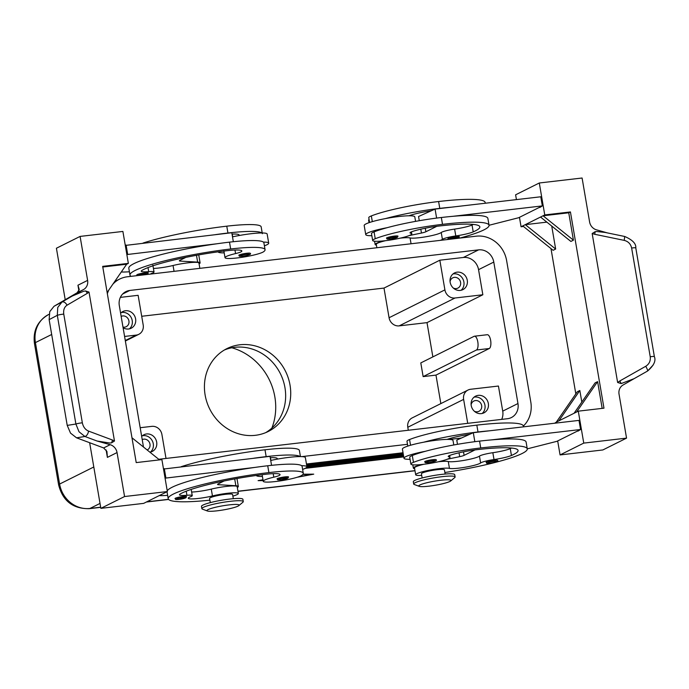 <?xml version="1.0" encoding="UTF-8"?>
<svg xmlns="http://www.w3.org/2000/svg" width="689" height="689" viewBox="0 0 689 689"><rect width="100%" height="100%" fill="white"/><g stroke="black" fill="none" stroke-linecap="round" stroke-linejoin="round"><path stroke-width="1.03" d="M448.332 239.427L447.902 238.764A5.831 0.741 -9.7 0 1 455.774 236.723A5.831 0.741 -9.7 0 1 459.408 236.792L458.099 238.291M371.845 235.698A25.674 3.264 -9.7 0 1 365.747 234.63L364.188 225.51A25.674 3.264 -9.7 0 1 365.954 223.916A25.674 3.264 -9.7 0 1 385.513 218.577A25.674 3.264 -9.7 0 1 408.904 215.795A25.674 3.264 -9.7 0 1 414.795 216.854L415.57 221.367M365.747 234.63A25.674 3.264 -9.7 0 1 367.513 233.046A25.674 3.264 -9.7 0 1 387.072 227.706A55.206 7.019 170.3 0 0 374.067 231.892A19.835 2.523 170.3 0 0 371.5 233.649L372.663 240.495A19.835 2.523 -9.7 0 1 375.238 238.738A55.206 7.019 -9.7 0 1 442.51 224.338A74.679 9.5 -9.7 0 1 489.044 225.269A74.679 9.5 -9.7 0 1 459.744 238.101M440.409 240.349A16.338 2.076 170.3 0 0 442.407 239.359A11.67 1.481 -9.7 0 1 455.791 235.939A16.338 2.076 170.3 0 0 473.214 231.874A65.343 8.311 170.3 0 0 479.845 226.845A65.343 8.311 170.3 0 0 439.126 226.026A23.34 2.971 170.3 0 0 412.366 231.504A11.67 1.481 170.3 0 0 410.015 232.848A11.67 1.481 170.3 0 0 410.661 233.201A19.835 2.523 -9.7 0 1 411.772 233.812A19.835 2.523 -9.7 0 1 409.206 235.569A19.835 2.523 -9.7 0 1 387.407 240.444A19.835 2.523 -9.7 0 1 372.663 240.495M473.369 224.425A65.343 8.311 -9.7 0 1 472.043 225.027A16.338 2.076 -9.7 0 1 454.619 229.093A11.67 1.481 170.3 0 0 441.236 232.512A16.338 2.076 -9.7 0 1 426.155 236.715A16.338 2.076 -9.7 0 1 410.058 237.92A17.501 2.231 170.3 0 0 400.206 238.153M385.651 240.668A17.501 2.231 170.3 0 0 376.28 244.302L376.874 247.739M246.688 253.276A5.831 0.741 -9.7 0 1 250.322 253.345C251.416 254.284 248.936 255.214 242.907 256.144C237.361 256.506 240.134 256.032 238.825 255.318A5.831 0.741 -9.7 0 1 246.688 253.276M486.124 462.371A5.831 0.741 -9.7 0 1 493.996 460.33A5.831 0.741 -9.7 0 1 497.63 460.407C498.715 461.337 496.244 462.276 490.206 463.197C484.668 463.559 487.433 463.086 486.124 462.371M410.067 459.305A25.674 3.264 -9.7 0 1 403.969 458.245A25.674 3.264 -9.7 0 1 405.735 456.661A25.674 3.264 -9.7 0 1 425.294 451.312A55.206 7.019 170.3 0 0 412.289 455.507A19.835 2.523 170.3 0 0 409.722 457.263L410.885 464.102A19.835 2.523 170.3 0 0 425.63 464.05A19.835 2.523 170.3 0 0 447.428 459.175A19.835 2.523 170.3 0 0 449.995 457.418A19.835 2.523 170.3 0 0 448.884 456.816A11.67 1.481 -9.7 0 1 448.238 456.454A11.67 1.481 -9.7 0 1 450.589 455.11A23.34 2.971 -9.7 0 1 477.348 449.641A65.343 8.311 -9.7 0 1 518.068 450.451A65.343 8.311 -9.7 0 1 511.436 455.481A16.338 2.076 -9.7 0 1 494.013 459.546A11.67 1.481 170.3 0 0 480.629 462.965A16.338 2.076 -9.7 0 1 465.549 467.168A16.338 2.076 -9.7 0 1 449.452 468.374A17.501 2.231 170.3 0 0 430.22 470.027A17.501 2.231 170.3 0 0 415.674 474.755A17.501 2.231 170.3 0 0 416.406 475.238A17.501 2.231 170.3 0 0 421.711 475.41M403.969 458.245L402.41 449.116A25.674 3.264 -9.7 0 1 404.176 447.531A25.674 3.264 -9.7 0 1 423.735 442.192A25.674 3.264 -9.7 0 1 447.127 439.401A11.67 1.481 -9.7 0 1 447.859 439.143A23.34 2.971 -9.7 0 1 469.648 434.328L473.3 432.692L489.629 430.789A74.679 9.5 170.3 0 0 478.002 431.977A55.206 7.019 170.3 0 0 423.735 442.192M444.887 472.508A74.679 9.5 170.3 0 0 527.266 448.875A74.679 9.5 170.3 0 0 480.733 447.953A55.206 7.019 170.3 0 0 413.46 462.345A19.835 2.523 170.3 0 0 410.885 464.102M511.591 448.039A65.343 8.311 -9.7 0 1 510.265 448.634A16.338 2.076 -9.7 0 1 492.842 452.707A11.67 1.481 170.3 0 0 479.458 456.118A16.338 2.076 -9.7 0 1 464.377 460.321A16.338 2.076 -9.7 0 1 448.281 461.535A17.501 2.231 170.3 0 0 438.428 461.759M423.873 464.274A17.501 2.231 170.3 0 0 414.502 467.909L415.674 474.755M445.146 474.041L444.431 469.838A11.67 1.481 170.3 0 0 437.162 469.691A11.67 1.481 170.3 0 0 422.228 473.05A11.67 1.481 170.3 0 0 421.427 473.774L422.142 477.968M277.047 478.924A5.831 0.741 -9.7 0 1 284.91 476.883A5.831 0.741 -9.7 0 1 288.545 476.96L287.993 478.088L281.129 479.759C275.807 480.104 278.339 479.733 277.047 478.924M112.867 284.178A28.008 25.605 -116.5 0 1 119.645 279.079A28.008 25.605 -116.5 0 1 127.474 276.763L476.263 236.181A28.008 25.605 -116.5 0 1 495.787 242.089A28.008 25.605 -116.5 0 1 506.622 260.571L530.797 402.04A28.008 25.605 -116.5 0 1 526.585 422.279A28.008 25.605 -116.5 0 1 523.364 426.052L523.502 426.844M238.842 505.614L242.89 502.229A21.006 2.67 170.3 0 0 243.277 501.583A21.006 2.67 170.3 0 0 230.186 501.325A21.006 2.67 170.3 0 0 201.868 508.663A21.006 2.67 170.3 0 0 202.445 509.145L207.38 510.988A16.338 2.076 170.3 0 0 217.121 510.816A16.338 2.076 170.3 0 0 238.842 505.614A16.338 2.076 170.3 0 0 228.963 504.908A16.338 2.076 170.3 0 0 212.47 508.051A16.338 2.076 170.3 0 0 207.38 510.988M243.277 501.583L242.89 499.301A21.006 2.67 170.3 0 0 229.799 499.043A21.006 2.67 170.3 0 0 201.481 506.381L201.868 508.663M419.222 486.339L414.278 484.496A21.006 2.67 -9.7 0 1 413.71 484.014A21.006 2.67 -9.7 0 1 442.028 476.676A21.006 2.67 -9.7 0 1 455.119 476.934A21.006 2.67 -9.7 0 1 454.731 477.58L450.684 480.965A16.338 2.076 -9.7 0 1 428.954 486.167A16.338 2.076 -9.7 0 1 419.222 486.339A16.338 2.076 -9.7 0 1 424.312 483.402A16.338 2.076 -9.7 0 1 440.805 480.259A16.338 2.076 -9.7 0 1 450.684 480.965M413.71 484.014L413.314 481.732A21.006 2.67 -9.7 0 1 441.632 474.394A21.006 2.67 -9.7 0 1 454.723 474.661L455.119 476.934M369.063 222.659A21.006 2.67 -9.7 0 1 369.011 222.53L368.624 220.247A21.006 2.67 -9.7 0 1 369.003 219.602A21.006 2.67 -9.7 0 1 369.089 219.541L369.003 219.602M369.011 222.53A21.006 2.67 -9.7 0 1 369.476 221.824M120.36 297.381L138.127 295.314L143.191 324.975A9.336 8.535 -116.5 0 1 141.788 331.719A9.336 8.535 -116.5 0 1 138.808 334.32A9.336 8.535 -116.5 0 1 136.198 335.095L125.286 340.547M432.864 356.893L427.008 322.633L399.189 325.871A9.336 8.535 -116.5 0 1 392.678 323.899A9.336 8.535 -116.5 0 1 389.07 317.741L383.997 288.08L141.71 316.268M399.189 325.871L455.024 298.001A9.336 8.535 -116.5 0 1 448.513 296.029A9.336 8.535 -116.5 0 1 444.905 289.871L389.07 317.741M140.186 427.714L151.795 426.362A9.336 8.535 -116.5 0 1 158.306 428.334A9.336 8.535 -116.5 0 1 161.915 434.501L166.006 458.443M408.301 430.255L407.793 427.258L463.628 399.396A9.336 8.535 -116.5 0 1 465.032 392.644A9.336 8.535 -116.5 0 1 468.02 390.043A9.336 8.535 -116.5 0 1 470.621 389.268L498.44 386.038L502.729 411.135A14.004 12.798 63.5 0 1 501.695 419.386M407.793 427.258A9.336 8.535 -116.5 0 1 409.197 420.514A9.336 8.535 -116.5 0 1 412.177 417.913L468.02 390.043M147.153 449.969A5.736 5.245 63.5 0 0 147.282 449.908A5.736 5.245 63.5 0 0 149.987 444.164A5.736 5.245 63.5 0 0 142.218 439.608M141.676 436.43A9.336 8.535 -116.5 0 1 143.941 434.733A9.336 8.535 -116.5 0 1 156.67 442.088A9.336 8.535 -116.5 0 1 152.278 451.433A9.336 8.535 -116.5 0 1 149.901 452.182M150.478 452.07A9.336 8.535 63.5 0 0 153.285 443.776A9.336 8.535 63.5 0 0 142.347 435.784M453.259 288.011A5.736 5.245 63.5 0 0 457.892 288.105A5.736 5.245 63.5 0 0 460.588 282.361A5.736 5.245 63.5 0 0 452.768 277.839A5.736 5.245 63.5 0 0 450.063 281.594M467.271 280.285A9.336 8.535 -116.5 0 1 462.879 289.638A9.336 8.535 -116.5 0 1 450.158 282.275A9.336 8.535 -116.5 0 1 454.542 272.93A9.336 8.535 -116.5 0 1 467.271 280.285M461.087 290.276A9.336 8.535 63.5 0 0 463.886 281.973A9.336 8.535 63.5 0 0 452.957 273.981M122.987 327.094A5.736 5.245 63.5 0 0 126.225 326.698A5.736 5.245 63.5 0 0 128.921 320.945A5.736 5.245 63.5 0 0 121.152 316.397M120.609 313.219A9.336 8.535 -116.5 0 1 122.875 311.523A9.336 8.535 -116.5 0 1 135.604 318.878A9.336 8.535 -116.5 0 1 131.211 328.222A9.336 8.535 -116.5 0 1 123.09 327.731M129.42 328.86A9.336 8.535 63.5 0 0 132.219 320.566A9.336 8.535 63.5 0 0 121.29 312.573M474.325 411.221A5.736 5.245 63.5 0 0 478.95 411.316A5.736 5.245 63.5 0 0 481.654 405.571A5.736 5.245 63.5 0 0 473.825 401.05A5.736 5.245 63.5 0 0 471.121 404.813M488.337 403.504A9.336 8.535 -116.5 0 1 483.945 412.849A9.336 8.535 -116.5 0 1 471.216 405.494A9.336 8.535 -116.5 0 1 475.608 396.141A9.336 8.535 -116.5 0 1 488.337 403.504M482.145 413.486A9.336 8.535 63.5 0 0 484.953 405.192A9.336 8.535 63.5 0 0 474.015 397.191M233.313 498.69L232.589 494.487A11.67 1.481 170.3 0 0 225.32 494.34A11.67 1.481 170.3 0 0 209.585 498.423L210.309 502.617M209.887 500.162A74.679 9.5 -9.7 0 1 168.202 498.69A74.679 9.5 -9.7 0 1 268.891 472.594A55.206 7.019 -9.7 0 1 303.289 473.283A55.206 7.019 -9.7 0 1 301.825 475.332A19.835 2.523 -9.7 0 1 280.724 480.836A19.835 2.523 -9.7 0 1 263.241 481.284A19.835 2.523 -9.7 0 1 263.775 480.543A19.835 2.523 -9.7 0 1 273.791 477.184A11.67 1.481 170.3 0 0 279.941 474.962A23.34 2.971 170.3 0 0 280.053 474.575A23.34 2.971 170.3 0 0 265.506 474.29A65.343 8.311 170.3 0 0 180.165 494.022A16.338 2.076 170.3 0 0 179.476 494.797A16.338 2.076 170.3 0 0 186.926 495.279A11.67 1.481 -9.7 0 1 192.257 495.615A11.67 1.481 -9.7 0 1 190.595 496.709A16.338 2.076 170.3 0 0 188.278 498.233A16.338 2.076 170.3 0 0 212.445 495.951A17.501 2.231 -9.7 0 1 238.342 493.505A17.501 2.231 -9.7 0 1 232.873 496.123M302.635 469.416A25.674 3.264 170.3 0 0 305.167 468.356A25.674 3.264 170.3 0 0 306.932 466.772A25.674 3.264 170.3 0 0 301.627 465.704A55.206 7.019 -9.7 0 1 302.118 466.436L303.289 473.283M306.932 466.772L305.373 457.642A25.674 3.264 170.3 0 0 300.068 456.574A25.674 3.264 -9.7 0 0 277.004 459.193A25.674 3.264 170.3 0 0 270.717 460.459M175.006 498.569A5.831 0.741 -9.7 0 1 182.869 496.528A5.831 0.741 -9.7 0 1 186.504 496.605L185.952 497.734L179.088 499.396C173.766 499.749 176.298 499.37 175.006 498.569M424.691 461.742A5.831 0.741 -9.7 0 1 432.554 459.709A5.831 0.741 -9.7 0 1 436.197 459.778C437.282 460.717 434.802 461.647 428.773 462.577C423.227 462.939 426 462.465 424.691 461.742M150.391 274.093A16.338 2.076 -9.7 0 1 152.372 273.102A11.67 1.481 170.3 0 0 154.035 272.009A11.67 1.481 170.3 0 0 148.703 271.664A16.338 2.076 -9.7 0 1 141.254 271.19A16.338 2.076 -9.7 0 1 141.943 270.415A65.343 8.311 -9.7 0 1 227.284 250.675A23.34 2.971 -9.7 0 1 241.83 250.968A23.34 2.971 -9.7 0 1 241.718 251.356A11.67 1.481 -9.7 0 1 235.569 253.578A19.835 2.523 170.3 0 0 225.553 256.937A19.835 2.523 170.3 0 0 225.019 257.677A19.835 2.523 170.3 0 0 242.502 257.23A19.835 2.523 170.3 0 0 263.603 251.726A55.206 7.019 170.3 0 0 265.067 249.676A55.206 7.019 170.3 0 0 230.669 248.987A74.679 9.5 170.3 0 0 129.98 275.083A74.679 9.5 170.3 0 0 131.048 276.341M218.112 251.847A25.674 3.264 170.3 0 0 224.201 252.872M264.412 245.801A25.674 3.264 170.3 0 0 266.944 244.75A25.674 3.264 170.3 0 0 268.71 243.165A25.674 3.264 170.3 0 0 263.405 242.097A55.206 7.019 -9.7 0 1 263.896 242.829L265.067 249.676M137.206 275.626L136.784 274.963A5.831 0.741 -9.7 0 1 144.647 272.922A5.831 0.741 -9.7 0 1 148.281 272.99L146.972 274.489M394.332 236.094A5.831 0.741 -9.7 0 1 397.975 236.172L397.415 237.3L390.551 238.971C385.229 239.316 387.761 238.945 386.469 238.136A5.831 0.741 -9.7 0 1 394.332 236.094M124.563 496.536L167.358 491.558L161.898 459.606L136.215 462.595L102.678 266.367L128.352 263.379L122.892 231.435L80.096 236.413L87.615 280.389A9.336 8.535 -116.5 0 1 87.003 285.702A9.336 8.535 -116.5 0 1 83.627 289.518L72.276 296.037L83.662 291.266L85.505 290.965L89.019 292.067L114.477 441.02L111.472 442.881L109.603 443.01L97.054 441.02L110.154 444.698A9.336 8.535 -116.5 0 1 114.675 447.592A9.336 8.535 -116.5 0 1 117.044 452.561L124.563 496.536L100.87 508.353L89.648 442.708M63.767 314.124A4.668 0.594 170.3 0 0 60.365 314.572A4.668 0.594 170.3 0 0 57.308 315.312L75.893 424.028A4.668 0.594 -9.7 0 1 78.942 423.287A4.668 0.594 -9.7 0 1 82.344 422.831L63.767 314.124C63.233 310.007 64.318 307.036 67.031 305.201A4.668 2.928 -120.3 0 0 64.62 302.411A4.668 2.928 -120.3 0 0 61.941 302.083L54.052 306.26L77.116 292.765L79.252 289.569L77.952 285.203L78.916 290.818M106.115 449.951L107.389 457.384L106.924 451.459L103.643 447.945L76.539 437.816L84.919 436.49A4.668 2.506 -69.5 0 0 87.219 434.656A4.668 2.506 -69.5 0 0 88.554 431.107C85.281 429.678 83.214 426.922 82.344 422.831M607.414 232.908L596.502 229.842A9.336 8.535 -116.5 0 1 591.972 226.948A9.336 8.535 -116.5 0 1 589.603 221.979L582.093 178.012L539.298 182.99L515.605 194.815L516.431 199.612M72.276 296.037L61.941 302.083L57.755 307.423L57.308 315.312L49.143 319.636L67.221 425.397L70.519 433.114L76.539 437.816M54.052 306.26L49.754 311.661L49.143 319.636M67.221 425.397L75.893 424.028L79.011 431.77L84.919 436.49L97.054 441.02M626.551 438.126L583.755 443.105L560.071 454.929L602.866 449.951L626.551 438.126L619.041 394.16A9.336 8.535 -116.5 0 1 619.644 388.837A9.336 8.535 -116.5 0 1 623.028 385.03L634.216 378.597M647.608 371.009L653.215 364.963M650.227 356.764C650.717 360.89 649.219 364.068 645.739 366.281L619.799 380.974A4.668 0.723 60.5 0 1 621.142 383.584L617.628 382.481L592.17 233.528L595.175 231.668L597.044 231.538L605.278 232.469L624.716 236.482L624.217 240.375C628.256 241.426 630.728 243.984 631.641 248.049L650.227 356.764A4.668 0.594 -9.7 0 1 653.327 356.454A4.668 0.594 -9.7 0 1 654.378 356.652A4.668 0.594 -9.7 0 1 654.361 356.721M645.739 366.281A4.668 0.723 60.5 0 1 647.333 369.485A4.668 0.723 60.5 0 1 647.591 371.018L634.061 378.683L621.142 383.584M634.061 378.683L647.591 371.018A4.668 0.723 60.5 0 1 647.582 371.026C653.861 365.575 656.117 360.786 654.378 356.652L635.792 247.937A4.668 0.594 170.3 0 0 634.75 247.747A4.668 0.594 170.3 0 0 631.641 248.049M635.775 248.014A4.668 0.594 170.3 0 0 635.792 247.937C636.223 243.699 632.528 239.884 624.716 236.482M239.841 344.784A46.301 42.33 -116.5 0 1 288.26 377.977A46.301 42.33 -116.5 0 1 268.254 431.478A46.301 42.33 -116.5 0 1 255.309 435.319A46.301 42.33 -116.5 0 1 206.889 402.126A46.301 42.33 -116.5 0 1 226.896 348.625A46.301 42.33 -116.5 0 1 239.841 344.784M265.67 432.658A46.301 42.33 63.5 0 0 282.679 379.045A46.301 42.33 63.5 0 0 234.76 347.316A46.301 42.33 63.5 0 0 224.407 349.978M271.897 428.058A58.341 53.346 63.5 0 0 231.823 347.764M143.484 447.023L119.318 305.632A14.004 12.798 -116.5 0 1 125.906 291.611A14.004 12.798 -116.5 0 1 129.816 290.448L478.597 249.866A14.004 12.798 -116.5 0 1 493.78 262.07L517.964 403.53A14.004 12.798 -116.5 0 1 511.376 417.56A14.004 12.798 -116.5 0 1 507.466 418.714L158.754 459.287M420.798 362.914L474.092 336.318A7.002 2.696 83.4 0 1 474.454 336.206A7.002 2.696 83.4 0 1 477.882 342.373A7.002 2.696 83.4 0 1 476.435 350.003L423.141 376.607L420.798 362.914M474.454 336.206L487.295 334.716A7.002 2.696 83.4 0 1 490.714 340.874A7.002 2.696 83.4 0 1 489.276 348.513L435.973 375.109L423.141 376.607M435.973 375.109L440.848 403.608M595.175 231.668L594.728 234.294L624.217 240.375M111.472 442.881A4.668 2.506 -69.5 0 0 112.402 440.013L88.554 431.107M67.031 305.201L87.331 293.325A4.668 2.928 -120.3 0 0 85.505 290.965M80.096 236.413L56.412 248.238L65.214 299.732M551.725 226.044L555.653 249.039L525.294 224.648L540.529 217.044L570.88 241.443L573.42 240.168L543.061 215.778L568.744 212.789L573.42 240.168M546.859 222.134L525.294 224.648L522.762 225.914L553.121 250.305L555.653 249.039M540.529 217.044L544.758 214.934L570.432 211.945L603.977 408.172L578.295 411.161L558.839 420.876L579.837 390.508L581.817 402.075M523.459 226.474L521.065 226.759L522.762 225.914M568.744 212.789L570.432 211.945M574.066 413.271L595.063 382.903L597.604 381.637L602.177 408.388M558.839 420.876L556.299 422.142L577.296 391.774L579.837 390.508M575.823 393.901L550.985 248.591M597.604 381.637L576.607 412.005M556.299 422.142L554.654 423.218M521.065 226.759L519.454 217.328M560.071 454.929L557.677 440.934M544.758 214.934L539.298 182.99M408.904 215.795A11.67 1.481 -9.7 0 1 409.636 215.528A23.34 2.971 -9.7 0 1 431.426 210.713L435.078 209.077L540.779 196.778L542.338 205.908L452.974 216.303A74.679 9.5 170.3 0 1 487.881 218.422L489.044 225.269L518.653 217.733L539.763 207.191M583.755 443.105L578.295 411.161M527.266 448.858L556.876 441.339L577.985 430.806M527.266 448.875L526.103 442.037A74.679 9.5 170.3 0 0 491.197 439.918L580.56 429.514L578.037 431.107M542.338 205.908L539.814 207.492M167.358 491.558L143.665 503.375L100.87 508.353M107.139 292.463L126.664 264.223L102.782 267.005M131.969 437.773L159.495 459.89M128.352 263.379L126.664 264.223M233.33 241.718L231.797 232.727L125.286 245.43M159.305 495.572A23.34 2.971 170.3 0 0 164.042 495.572L167.642 495.4M168.202 498.69L167.031 491.843A74.679 9.5 -9.7 0 1 167.022 491.722M167.238 490.861A74.679 9.5 -9.7 0 1 255.24 467.366L165.067 478.166M121.298 271.974A23.34 2.971 170.3 0 0 125.82 271.966L129.42 271.793M129.98 275.083L128.809 268.236A74.679 9.5 -9.7 0 1 217.018 243.76L126.845 254.56M153.423 268.443A16.338 2.076 170.3 0 0 173.051 265.498A17.501 2.231 -9.7 0 1 198.949 263.052L199.853 268.34M199.087 263.861A18.672 2.377 170.3 0 0 200.103 262.853A18.672 2.377 170.3 0 0 197.64 262.113L180.251 261.097A7.002 0.887 -9.7 0 1 179.329 260.821A7.002 0.887 -9.7 0 1 179.812 260.39L185.841 257.376M126.087 245.026L127.646 254.155M217.018 243.76A74.679 9.5 -9.7 0 1 229.497 242.14A55.206 7.019 -9.7 0 1 263.405 242.097M268.71 243.165L267.151 234.036A25.674 3.264 170.3 0 0 261.846 232.968A25.674 3.264 -9.7 0 0 238.782 235.586A25.674 3.264 170.3 0 0 232.494 236.852M143.019 243.062A74.679 9.5 -9.7 0 1 226.767 226.173A55.206 7.019 -9.7 0 1 261.165 226.862L262.337 233.7M215.459 234.63A74.679 9.5 -9.7 0 1 227.938 233.02A55.206 7.019 -9.7 0 1 261.846 232.968M238.782 235.586A11.67 1.481 170.3 0 0 238.988 235.388A23.34 2.971 170.3 0 0 239.1 234.992A23.34 2.971 170.3 0 0 232.021 234.079M191.645 492.049A16.338 2.076 170.3 0 0 211.273 489.104A17.501 2.231 -9.7 0 1 237.171 486.658L238.342 493.505M237.309 487.476A18.672 2.377 170.3 0 0 238.325 486.46A18.672 2.377 170.3 0 0 235.862 485.728L218.473 484.711A7.002 0.887 -9.7 0 1 217.552 484.436A7.002 0.887 -9.7 0 1 218.034 483.997L224.063 480.991M271.552 465.333L270.019 456.342L163.508 469.037M165.868 477.761L164.309 468.641M255.24 467.366A74.679 9.5 -9.7 0 1 267.72 465.755A55.206 7.019 -9.7 0 1 301.627 465.704M256.334 475.453A25.674 3.264 170.3 0 0 262.423 476.478M253.681 458.237A74.679 9.5 -9.7 0 1 266.161 456.626A55.206 7.019 -9.7 0 1 300.068 456.574M300.438 456.583L299.388 450.468A55.206 7.019 170.3 0 0 264.989 449.779A74.679 9.5 170.3 0 0 181.241 466.668M277.004 459.193A11.67 1.481 170.3 0 0 277.211 458.995A23.34 2.971 170.3 0 0 277.322 458.607A23.34 2.971 170.3 0 0 270.243 457.685M305.158 468.356L403.737 456.893M303.031 474.196L313.736 474.161L297.131 477.27M263.129 480.621L258.099 480.638L262.974 479.725M463.628 399.396L467.719 423.339M455.024 298.001L482.843 294.763L478.554 269.666A14.004 12.798 63.5 0 0 463.37 257.471L439.832 260.209L444.905 289.871M427.008 322.633L482.843 294.763M124.58 336.447L136.198 335.095M439.832 260.209L383.997 288.08M410.351 215.295A21.006 2.67 -9.7 0 1 410.42 215.45A21.006 2.67 -9.7 0 1 410.317 215.795M107.346 293.721A28.008 25.605 -116.5 0 1 108.896 289.914M403.573 455.937L306.812 467.194M306.889 466.539L403.461 455.3M403.306 454.352L306.726 465.583M306.622 464.954L403.194 453.715M403.031 452.759L306.459 463.998M301.739 456.618L407.509 444.31M449.383 439.436L461.389 438.04M298.259 476.909L311.6 474.411L302.841 474.437M263 479.871L260.218 480.242M260.244 480.388L263.086 480.379M407.81 446.093L406.992 441.287A19.835 2.523 -9.7 0 1 409.559 439.53A55.206 7.019 -9.7 0 1 476.831 425.13A74.679 9.5 -9.7 0 1 523.373 426.06M491.197 439.918A74.679 9.5 170.3 0 0 479.561 441.106A55.206 7.019 170.3 0 0 425.294 451.312M447.127 439.401A25.674 3.264 -9.7 0 1 453.017 440.469L453.793 444.982M414.649 468.727A18.672 2.377 -9.7 0 1 413.357 468.107A18.672 2.377 -9.7 0 1 422.495 464.438M447.35 459.21L459.684 456.643A7.002 0.887 170.3 0 0 464.102 455.369L475.005 449.934M580.56 429.514L579.001 420.393L489.629 430.789M474.833 441.683L473.3 432.692M457.496 444.319L456.773 440.116L469.648 434.328M452.974 216.303A74.679 9.5 170.3 0 0 441.339 217.5A55.206 7.019 170.3 0 0 387.072 227.706M485.28 203.238L485.151 202.454A74.679 9.5 170.3 0 0 438.609 201.524A55.206 7.019 170.3 0 0 371.337 215.924A19.835 2.523 170.3 0 0 368.77 217.681L369.588 222.478M451.407 207.174A74.679 9.5 170.3 0 0 439.78 208.371A55.206 7.019 170.3 0 0 385.513 218.577M409.128 235.595L421.461 233.037A7.002 0.887 170.3 0 0 425.88 231.762L436.783 226.319M376.427 245.12A18.672 2.377 -9.7 0 1 375.135 244.5A18.672 2.377 -9.7 0 1 384.273 240.831M435.078 209.077L436.611 218.077M419.274 220.713L418.55 216.51L431.426 210.713M457.996 238.308A4.901 0.62 170.3 0 0 455.593 237.8A4.901 0.62 170.3 0 0 449.107 239.341M375.238 238.738L374.067 231.892M411.057 243.768L410.058 237.92M246.507 254.362A4.901 0.62 -9.7 0 1 249.229 254.723A4.901 0.62 -9.7 0 1 242.959 256.136A4.901 0.62 -9.7 0 1 239.979 256.162A4.901 0.62 -9.7 0 1 241.658 255.274A4.901 0.62 -9.7 0 1 246.507 254.362M493.815 461.415A4.901 0.62 170.3 0 0 487.545 462.819A4.901 0.62 170.3 0 0 490.258 463.189A4.901 0.62 170.3 0 0 494.891 462.328A4.901 0.62 170.3 0 0 496.829 461.415A4.901 0.62 170.3 0 0 493.815 461.415M412.289 455.507L413.46 462.345M448.281 461.535L449.452 468.374M281.172 479.742A4.901 0.62 -9.7 0 1 278.201 479.768A4.901 0.62 -9.7 0 1 279.88 478.881A4.901 0.62 -9.7 0 1 284.729 477.968A4.901 0.62 -9.7 0 1 287.451 478.33A4.901 0.62 -9.7 0 1 281.172 479.742M100.672 507.207L89.949 508.456A28.008 25.605 -116.5 0 1 70.424 502.548A28.008 25.605 -116.5 0 1 59.599 484.066A14.004 1.783 170.3 0 0 58.634 484.927L34.45 343.458C32.874 330.591 37.585 320.953 48.583 314.546A28.008 25.605 -116.5 0 0 39.626 322.357A28.008 25.605 -116.5 0 0 35.415 342.597A14.004 1.783 170.3 0 0 34.45 343.458M100.697 507.337L89.234 508.671A14.004 5.383 83.4 0 0 89.949 508.456L100.026 503.426M93.799 466.987L59.599 484.066L35.415 342.597L51.684 334.475M414.976 470.639L237.955 491.231M168.495 499.318L146.723 501.85M273.188 473.653L273.791 477.184M179.131 499.387A4.901 0.62 -9.7 0 1 176.16 499.413A4.901 0.62 -9.7 0 1 177.84 498.526A4.901 0.62 -9.7 0 1 182.688 497.613A4.901 0.62 -9.7 0 1 185.401 497.975A4.901 0.62 -9.7 0 1 179.131 499.387M432.373 460.786A4.901 0.62 170.3 0 0 426.103 462.198A4.901 0.62 170.3 0 0 428.825 462.56A4.901 0.62 170.3 0 0 433.459 461.708A4.901 0.62 170.3 0 0 435.388 460.786A4.901 0.62 170.3 0 0 432.373 460.786M235.569 253.578L234.966 250.038M137.981 275.54A4.901 0.62 -9.7 0 1 144.466 273.998A4.901 0.62 -9.7 0 1 146.869 274.506M395.236 238.093A4.901 0.62 170.3 0 0 397.165 237.18A4.901 0.62 170.3 0 0 394.151 237.18A4.901 0.62 170.3 0 0 387.881 238.592A4.901 0.62 170.3 0 0 390.603 238.954A4.901 0.62 170.3 0 0 395.236 238.093M77.116 292.765L83.627 289.518M107.389 457.384L117.044 452.561M489.276 348.513L476.435 350.003M619.799 380.974L617.628 382.481M592.17 233.528L594.728 234.294M114.477 441.02L112.402 440.013M87.331 293.325L89.019 292.067M110.154 444.698L103.643 447.945M87.615 280.389L77.952 285.203M196.477 255.318L197.64 262.113M180.105 260.244L180.251 261.097M227.938 233.02L226.767 226.173M232.701 236.809L232.236 234.071M238.988 235.388L238.859 234.665M230.669 248.987L229.497 242.14M241.718 251.356L241.589 250.641M148.703 271.664L148.006 267.582M174.05 271.337L173.051 265.498M218.473 484.711L218.327 483.85M235.862 485.728L234.699 478.924M267.72 465.755L268.891 472.594M279.812 474.247L279.941 474.962M186.228 491.188L186.926 495.279M211.273 489.104L212.445 495.951M264.989 449.779L266.161 456.626M270.458 457.677L270.923 460.416M277.081 458.271L277.211 458.995M129.816 290.448L122.625 294.039M517.964 403.53L502.729 411.135M493.78 262.07L478.554 269.666M478.597 249.866L463.37 257.471M476.831 425.13L478.002 431.977M409.559 439.53L410.541 445.249M479.561 441.106L480.733 447.953M479.458 456.118L480.629 462.965M492.842 452.707L494.013 459.546M510.265 448.634L511.436 455.481M448.728 455.894L448.884 456.816M464.102 455.369L463.499 451.838M459.684 456.643L459.029 452.802M442.51 224.338L441.339 217.5M442.407 239.359L441.236 232.512M455.791 235.939L454.619 229.093M473.214 231.874L472.043 225.027M410.661 233.201L410.506 232.288M439.78 208.371L438.609 201.524M372.318 221.634L371.337 215.924M425.277 228.231L425.88 231.762M420.807 229.187L421.461 233.037M119.645 279.079L114.667 281.568M138.808 334.32L125.364 341.029M49.083 314.305L48.583 314.546M414.993 470.768L237.981 491.369M168.607 499.439L146.378 502.023M200.103 262.853L198.742 254.904M223.847 250.83L225.019 257.677M152.863 265.162L154.035 272.009M238.325 486.46L236.964 478.519M262.121 474.695L263.241 481.284M191.189 489.405L192.257 495.615M58.634 484.927C62.785 500.989 72.982 508.904 89.234 508.671M449.659 455.455L449.995 457.418M412.797 464.834L413.357 468.107M411.772 233.812L411.436 231.848M374.575 241.228L375.135 244.5"/></g></svg>
